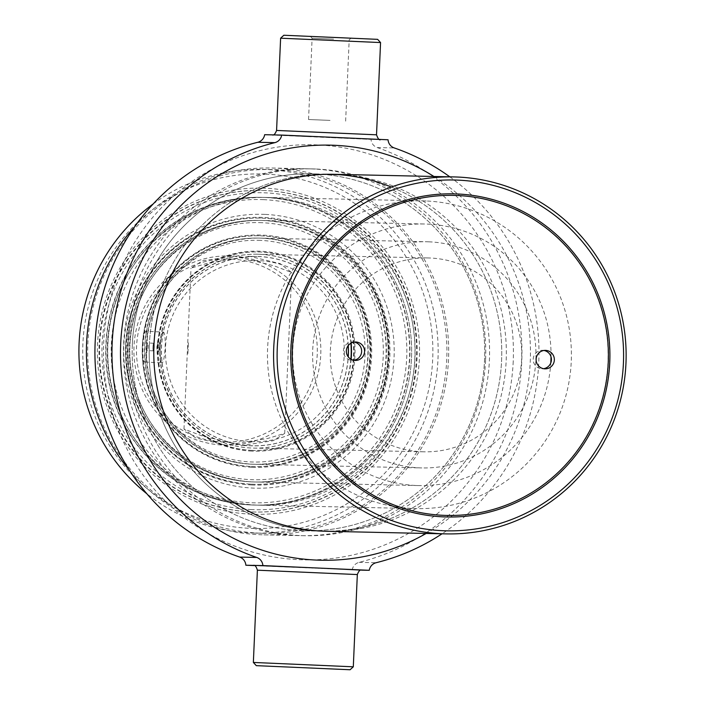 <?xml version="1.0" encoding="UTF-8"?>
<svg xmlns="http://www.w3.org/2000/svg" width="705" height="705" viewBox="0 0 705 705"><rect width="100%" height="100%" fill="white"/><g stroke="black" fill="none" stroke-linecap="round" stroke-linejoin="round"><path stroke-width="0.53" stroke-dasharray="3.52 2.64" d="M543.969 350.464A9.236 9.121 91.3 0 0 533.2 359.242A9.236 9.121 91.3 0 0 543.573 368.689M354.201 342.075A9.236 9.121 91.3 0 0 343.423 350.852A9.236 9.121 91.3 0 0 353.795 360.299M443.057 516.853A161.604 159.568 -88.7 0 1 290.689 348.358A161.604 159.568 -88.7 0 1 457.148 193.963A161.604 159.568 -88.7 0 1 609.517 362.458A161.604 159.568 -88.7 0 1 443.057 516.853M457.087 195.505A160.061 158.043 91.3 0 0 292.214 348.429A160.061 158.043 91.3 0 0 443.119 515.32A160.061 158.043 91.3 0 0 607.992 362.388A160.061 158.043 91.3 0 0 457.087 195.505M316.228 173.959A178.532 176.285 -88.7 0 1 484.626 358.131A178.532 176.285 -88.7 0 1 304.534 530.803A178.532 176.285 -88.7 0 1 300.647 530.671A178.532 176.285 -88.7 0 1 132.249 346.499A178.532 176.285 -88.7 0 1 312.333 173.827A178.532 176.285 -88.7 0 1 316.228 173.959M326.688 174.188C341.044 175.307 339.739 175.281 322.793 174.1L326.688 174.188M250.795 511.883A160.828 158.801 -88.7 0 1 99.088 345.961A160.828 158.801 -88.7 0 1 261.317 190.412A160.828 158.801 -88.7 0 1 264.824 190.535A160.828 158.801 -88.7 0 1 416.523 356.448A160.828 158.801 -88.7 0 1 254.293 511.997A160.828 158.801 -88.7 0 1 250.795 511.883M251.35 511.892A160.828 158.801 -88.7 0 1 99.652 345.979A160.828 158.801 -88.7 0 1 261.881 190.429A160.828 158.801 -88.7 0 1 265.38 190.544A160.828 158.801 -88.7 0 1 417.087 356.466A160.828 158.801 -88.7 0 1 254.857 512.015A160.828 158.801 -88.7 0 1 251.35 511.892M265.538 174.082A177.299 175.069 -88.7 0 1 432.703 358.942A177.299 175.069 -88.7 0 1 250.072 528.336A177.299 175.069 -88.7 0 1 82.908 343.476A177.299 175.069 -88.7 0 1 265.538 174.082M153.223 203.921A181.916 179.625 -88.7 0 1 262.507 169.35A181.916 179.625 -88.7 0 1 266.472 169.482A181.916 179.625 -88.7 0 1 438.061 357.153A181.916 179.625 -88.7 0 1 254.567 533.095A181.916 179.625 -88.7 0 1 250.601 532.962A181.916 179.625 -88.7 0 1 146.887 493.791M275.232 169.676A181.916 179.625 -88.7 0 1 446.829 357.347A181.916 179.625 -88.7 0 1 263.326 533.288A181.916 179.625 -88.7 0 1 259.361 533.156A181.916 179.625 -88.7 0 1 87.772 345.485A181.916 179.625 -88.7 0 1 271.275 169.544A181.916 179.625 -88.7 0 1 275.232 169.676M134.523 226.966A183.45 181.141 -88.7 0 1 271.548 168.01A183.45 181.141 -88.7 0 1 275.549 168.143A183.45 181.141 -88.7 0 1 448.591 357.4A183.45 181.141 -88.7 0 1 263.538 534.831A183.45 181.141 -88.7 0 1 259.537 534.698A183.45 181.141 -88.7 0 1 129.218 469.944M316.439 169.033A183.45 181.141 -88.7 0 1 489.482 358.29A183.45 181.141 -88.7 0 1 304.428 535.721A183.45 181.141 -88.7 0 1 300.436 535.588A183.45 181.141 -88.7 0 1 127.394 346.331A183.45 181.141 -88.7 0 1 312.447 168.9A183.45 181.141 -88.7 0 1 316.439 169.033M252.972 505.009A153.901 151.963 -88.7 0 1 107.794 346.234A153.901 151.963 -88.7 0 1 263.044 197.382A153.901 151.963 -88.7 0 1 266.393 197.488A153.901 151.963 -88.7 0 1 411.561 356.263A153.901 151.963 -88.7 0 1 256.32 505.115A153.901 151.963 -88.7 0 1 252.972 505.009A153.901 151.963 -88.7 0 1 107.794 346.234A153.901 151.963 -88.7 0 1 263.044 197.382A153.901 151.963 -88.7 0 1 266.393 197.488A153.901 151.963 -88.7 0 1 411.561 356.263A153.901 151.963 -88.7 0 1 256.32 505.115A153.901 151.963 -88.7 0 1 252.972 505.009M256.453 505.08A153.901 151.963 -88.7 0 1 111.275 346.305A153.901 151.963 -88.7 0 1 266.525 197.453A153.901 151.963 -88.7 0 1 269.874 197.567A153.901 151.963 -88.7 0 1 415.042 356.342A153.901 151.963 -88.7 0 1 259.801 505.194A153.901 151.963 -88.7 0 1 256.453 505.08M362.141 570.142L254.17 565.586M353.302 666.807L253.359 662.444M264.648 134.699L371.024 139.405A9.236 9.121 91.3 0 0 377.193 147.556A216.232 213.509 -88.7 0 1 521.744 361.744A216.232 213.509 -88.7 0 1 359.074 562.352A9.236 9.121 91.3 0 0 352.227 569.922M449.816 176.832A216.232 213.509 -88.7 0 1 538.779 362.114A216.232 213.509 -88.7 0 1 442.017 533.808M371.024 139.405L388.067 139.775M380.559 42.556L280.616 38.193M377.616 39.348L283.824 35.25M333.932 37.365L310.42 36.413L333.932 37.365M333.58 39.119L312.103 38.246L333.58 39.119M330.028 120.388L308.552 119.515L330.028 120.388M253.333 565.41L290.125 567.181L253.403 565.419M132.328 344.525A178.532 176.285 -88.7 0 1 316.228 173.959A178.532 176.285 -88.7 0 1 484.547 360.105A178.532 176.285 -88.7 0 1 300.647 530.671A178.532 176.285 -88.7 0 1 132.328 344.525M323.877 531.209A178.532 176.285 -88.7 0 1 149.363 344.895A178.532 176.285 -88.7 0 1 331.676 174.267M391.319 187.036A178.532 176.285 -88.7 0 1 501.59 360.475A178.532 176.285 -88.7 0 1 325.463 531.217M513.222 361.365A207.596 204.979 -88.7 0 1 299.378 559.708A207.596 204.979 -88.7 0 1 103.653 343.256A207.596 204.979 -88.7 0 1 317.488 144.922A207.596 204.979 -88.7 0 1 513.222 361.365M485.586 360.237A183.45 181.141 -88.7 0 1 296.62 535.509A183.45 181.141 -88.7 0 1 123.648 344.225A183.45 181.141 -88.7 0 1 312.623 168.953A183.45 181.141 -88.7 0 1 485.586 360.237M149.363 344.895A178.532 176.285 -88.7 0 1 329.376 174.197A178.532 176.285 -88.7 0 1 501.59 360.475A178.532 176.285 -88.7 0 1 321.577 531.173A178.532 176.285 -88.7 0 1 149.363 344.895M322.696 174.056L333.976 174.302A178.532 176.285 -88.7 0 1 506.181 360.572A178.532 176.285 -88.7 0 1 326.177 531.27L304.534 530.803M433.954 176.488A207.596 204.979 -88.7 0 1 530.257 361.744A207.596 204.979 -88.7 0 1 426.155 533.456M251.826 484.203A133.13 131.447 91.3 0 0 254.725 484.3A133.13 131.447 91.3 0 0 389.019 355.54A133.13 131.447 91.3 0 0 263.441 218.206A133.13 131.447 91.3 0 0 260.542 218.109A133.13 131.447 91.3 0 0 126.257 346.869A133.13 131.447 91.3 0 0 251.826 484.203M251.271 484.194A133.13 131.447 91.3 0 0 254.17 484.291A133.13 131.447 91.3 0 0 388.455 355.531A133.13 131.447 91.3 0 0 262.886 218.189A133.13 131.447 91.3 0 0 259.986 218.101A133.13 131.447 91.3 0 0 125.701 346.851A133.13 131.447 91.3 0 0 251.271 484.194M263.696 199.656A151.681 149.777 91.3 0 0 107.451 344.578A151.681 149.777 91.3 0 0 250.46 502.727A151.681 149.777 91.3 0 0 406.706 357.805A151.681 149.777 91.3 0 0 263.696 199.656M264.401 197.444A153.901 151.963 91.3 0 0 261.044 197.338A153.901 151.963 91.3 0 0 105.803 346.19A153.901 151.963 91.3 0 0 250.971 504.965A153.901 151.963 91.3 0 0 254.32 505.071A153.901 151.963 91.3 0 0 409.57 356.219A153.901 151.963 91.3 0 0 264.401 197.444M426.146 200.978A153.901 151.963 91.3 0 0 422.797 200.872A153.901 151.963 91.3 0 0 267.548 349.724A153.901 151.963 91.3 0 0 412.716 508.499A153.901 151.963 91.3 0 0 416.073 508.605A153.901 151.963 91.3 0 0 571.314 359.753A153.901 151.963 91.3 0 0 426.146 200.978M264.921 214.391A136.973 135.254 91.3 0 0 123.833 345.256A136.973 135.254 91.3 0 0 252.98 488.08A136.973 135.254 91.3 0 0 394.069 357.206A136.973 135.254 91.3 0 0 264.921 214.391M264.657 220.542A130.822 129.174 91.3 0 0 129.905 345.529A130.822 129.174 91.3 0 0 253.245 481.929A130.822 129.174 91.3 0 0 387.997 356.942A130.822 129.174 91.3 0 0 264.657 220.542A130.822 129.174 -88.7 0 1 388.05 355.496A130.822 129.174 -88.7 0 1 256.091 482.017A130.822 129.174 -88.7 0 1 253.245 481.929A130.822 129.174 -88.7 0 1 129.852 346.966A130.822 129.174 -88.7 0 1 261.811 220.445A130.822 129.174 -88.7 0 1 264.657 220.542M262.665 220.498A130.822 129.174 91.3 0 0 259.81 220.401A130.822 129.174 91.3 0 0 127.852 346.922A130.822 129.174 91.3 0 0 251.253 481.885A130.822 129.174 91.3 0 0 254.1 481.973A130.822 129.174 91.3 0 0 386.058 355.452A130.822 129.174 91.3 0 0 262.665 220.498M551.019 356.809A130.822 129.174 91.3 0 0 427.574 224.102A130.822 129.174 91.3 0 0 424.727 224.005A130.822 129.174 91.3 0 0 292.769 350.526A130.822 129.174 91.3 0 0 416.161 485.489A130.822 129.174 91.3 0 0 419.008 485.578A130.822 129.174 91.3 0 0 550.781 362.96M261.952 222.701A128.601 126.979 91.3 0 0 129.491 345.565A128.601 126.979 91.3 0 0 250.733 479.647A128.601 126.979 91.3 0 0 383.203 356.783A128.601 126.979 91.3 0 0 261.952 222.701M251.87 466.507A115.426 113.972 91.3 0 0 254.382 466.587A115.426 113.972 91.3 0 0 370.821 354.95A115.426 113.972 91.3 0 0 261.943 235.867A115.426 113.972 91.3 0 0 259.431 235.787A115.426 113.972 91.3 0 0 142.992 347.424A115.426 113.972 91.3 0 0 251.87 466.507M251.315 466.49A115.426 113.972 91.3 0 0 253.826 466.578A115.426 113.972 91.3 0 0 370.257 354.941A115.426 113.972 91.3 0 0 261.379 235.858A115.426 113.972 91.3 0 0 258.867 235.778A115.426 113.972 91.3 0 0 142.436 347.415A115.426 113.972 91.3 0 0 251.315 466.49M261.158 238.158A113.117 111.698 91.3 0 0 258.7 238.079A113.117 111.698 91.3 0 0 144.587 347.486A113.117 111.698 91.3 0 0 251.288 464.181A113.117 111.698 91.3 0 0 253.756 464.269A113.117 111.698 91.3 0 0 367.86 354.862A113.117 111.698 91.3 0 0 261.158 238.158M429.239 241.833A113.117 111.698 91.3 0 0 426.772 241.753A113.117 111.698 91.3 0 0 312.668 351.161A113.117 111.698 91.3 0 0 419.369 467.856A113.117 111.698 91.3 0 0 421.828 467.935A113.117 111.698 91.3 0 0 535.932 358.537A113.117 111.698 91.3 0 0 429.239 241.833M260.453 240.37A110.897 109.504 91.3 0 0 146.217 346.322A110.897 109.504 91.3 0 0 250.777 461.951A110.897 109.504 91.3 0 0 365.014 355.999A110.897 109.504 91.3 0 0 260.453 240.37M251.844 450.345A99.264 98.021 91.3 0 0 254.012 450.416A99.264 98.021 91.3 0 0 354.139 354.412A99.264 98.021 91.3 0 0 260.506 252.002A99.264 98.021 91.3 0 0 258.347 251.932A99.264 98.021 91.3 0 0 158.211 347.935A99.264 98.021 91.3 0 0 251.844 450.345M251.288 450.336A99.264 98.021 91.3 0 0 253.448 450.407A99.264 98.021 91.3 0 0 353.584 354.395A99.264 98.021 91.3 0 0 259.942 251.985A99.264 98.021 91.3 0 0 257.783 251.914A99.264 98.021 91.3 0 0 157.647 347.926A99.264 98.021 91.3 0 0 251.288 450.336M350.914 343.212A96.964 95.739 91.3 0 0 259.722 254.293A96.964 95.739 91.3 0 0 257.616 254.223A96.964 95.739 91.3 0 0 159.806 347.997A96.964 95.739 91.3 0 0 251.262 448.027A96.964 95.739 91.3 0 0 253.377 448.098A96.964 95.739 91.3 0 0 350.896 359.215M421.775 451.746A96.964 95.739 91.3 0 0 423.89 451.817A96.964 95.739 91.3 0 0 521.691 358.043A96.964 95.739 91.3 0 0 430.235 258.012A96.964 95.739 91.3 0 0 428.12 257.942A96.964 95.739 91.3 0 0 330.319 351.724A96.964 95.739 91.3 0 0 421.775 451.746M348.27 345.538A94.734 93.545 91.3 0 0 259.017 256.497A94.734 93.545 91.3 0 0 161.427 347.01A94.734 93.545 91.3 0 0 250.751 445.789A94.734 93.545 91.3 0 0 348.261 356.889M250.936 441.656A90.601 89.456 91.3 0 0 344.251 355.1A90.601 89.456 91.3 0 0 258.841 260.63A90.601 89.456 91.3 0 0 165.516 347.195A90.601 89.456 91.3 0 0 250.936 441.656M157.171 347.23A6.16 0.969 92.5 0 1 158.413 341.097A6.16 0.969 92.5 0 1 159.119 347.265A6.16 0.969 92.5 0 1 157.876 353.399A6.16 0.969 92.5 0 1 157.171 347.23M158.493 354.06A7.922 1.251 92.5 0 1 158.449 354.183L157.233 354.157A7.922 1.251 92.5 0 1 157.197 354.025L156.88 347.345A7.922 1.251 92.5 0 1 156.898 347.098L157.797 340.436A7.922 1.251 92.5 0 1 157.832 340.312L159.057 340.339A7.922 1.251 92.5 0 1 159.083 340.471L159.4 347.151A7.922 1.251 92.5 0 1 159.392 347.398L158.493 354.06M152.976 347.036A3.851 0.608 92.5 0 1 153.831 343.238A3.851 0.608 92.5 0 1 154.192 347.063A3.851 0.608 92.5 0 1 153.496 350.861A3.851 0.608 92.5 0 1 152.976 347.036M146.904 346.763A3.851 0.608 92.5 0 1 147.609 342.965A3.851 0.608 92.5 0 1 148.121 346.789A3.851 0.608 92.5 0 1 147.266 350.588A3.851 0.608 92.5 0 1 146.904 346.763M351.152 359.365A96.964 95.739 -88.7 0 1 251.535 448.027A96.964 95.739 -88.7 0 1 160.114 346.93A96.964 95.739 -88.7 0 1 259.995 254.293A96.964 95.739 -88.7 0 1 351.169 343.071M251.888 451.112A100.039 98.779 -88.7 0 1 157.567 346.807A100.039 98.779 -88.7 0 1 260.612 251.236A100.039 98.779 -88.7 0 1 354.932 355.54A100.039 98.779 -88.7 0 1 251.888 451.112M251.562 464.19A113.117 111.698 -88.7 0 1 144.86 347.494A113.117 111.698 -88.7 0 1 258.964 238.087A113.117 111.698 -88.7 0 1 261.423 238.167A113.117 111.698 -88.7 0 1 368.125 354.871A113.117 111.698 -88.7 0 1 254.02 464.269A113.117 111.698 -88.7 0 1 251.562 464.19M251.914 467.274A116.202 114.739 -88.7 0 1 142.357 346.12A116.202 114.739 -88.7 0 1 262.048 235.1A116.202 114.739 -88.7 0 1 371.606 356.254A116.202 114.739 -88.7 0 1 251.914 467.274M263.132 238.202A113.117 111.698 -88.7 0 1 369.834 354.906A113.117 111.698 -88.7 0 1 255.73 464.313A113.117 111.698 -88.7 0 1 253.262 464.225A113.117 111.698 -88.7 0 1 146.561 347.53A113.117 111.698 -88.7 0 1 260.665 238.123A113.117 111.698 -88.7 0 1 263.132 238.202M251.544 481.885A130.822 129.174 -88.7 0 1 128.143 346.93A130.822 129.174 -88.7 0 1 260.101 220.409A130.822 129.174 -88.7 0 1 262.956 220.506A130.822 129.174 -88.7 0 1 386.349 355.461A130.822 129.174 -88.7 0 1 254.39 481.982A130.822 129.174 -88.7 0 1 251.544 481.885M251.896 484.978A133.897 132.214 -88.7 0 1 125.649 345.362A133.897 132.214 -88.7 0 1 263.573 217.44A133.897 132.214 -88.7 0 1 389.812 357.047A133.897 132.214 -88.7 0 1 251.896 484.978M251.262 504.965A153.901 151.963 -88.7 0 1 106.094 346.199A153.901 151.963 -88.7 0 1 261.335 197.347A153.901 151.963 -88.7 0 1 264.692 197.453A153.901 151.963 -88.7 0 1 409.861 356.228A153.901 151.963 -88.7 0 1 254.62 505.08A153.901 151.963 -88.7 0 1 251.262 504.965M251.553 509.592A158.519 156.528 -88.7 0 1 102.093 344.304A158.519 156.528 -88.7 0 1 265.38 192.853A158.519 156.528 -88.7 0 1 414.84 358.14A158.519 156.528 -88.7 0 1 251.553 509.592M251.35 514.201A163.137 161.084 -88.7 0 1 97.537 344.102A163.137 161.084 -88.7 0 1 265.582 188.244A163.137 161.084 -88.7 0 1 419.396 358.343A163.137 161.084 -88.7 0 1 251.35 514.201M146.393 331.324C148.226 330.381 146.799 363.031 145.054 362.07C140.524 362.908 141.934 330.257 146.393 331.324L163.375 332.073A15.387 2.432 -87.5 0 0 163.366 332.073A15.387 2.432 -87.5 0 0 160.264 347.371A15.387 2.432 -87.5 0 0 162.018 362.828A15.387 2.432 -87.5 0 0 165.129 347.53A15.387 2.432 -87.5 0 0 163.375 332.073M145.054 362.07L162.018 362.828A15.387 2.432 -87.5 0 0 162.027 362.828M231.513 255.986A94.655 93.457 91.3 0 0 229.451 255.915A94.655 93.457 91.3 0 0 133.968 347.459A94.655 93.457 91.3 0 0 223.256 445.102A94.655 93.457 91.3 0 0 225.309 445.172A94.655 93.457 91.3 0 0 320.793 353.628A94.655 93.457 91.3 0 0 231.513 255.986M225.75 445.155L195.505 437.875L183.979 429.01L201.515 435.708L241.692 445.507L273.108 440.757L284.688 433.408L267.442 438.545L225.75 445.155M348.191 345.644A94.655 93.457 91.3 0 0 259.017 256.585A94.655 93.457 91.3 0 0 256.955 256.514A94.655 93.457 91.3 0 0 161.48 348.058A94.655 93.457 91.3 0 0 250.76 445.701A94.655 93.457 91.3 0 0 252.822 445.771A94.655 93.457 91.3 0 0 348.173 356.783M249.949 256.382L208.231 263.009L191.002 268.138L202.626 260.771L234.007 256.038L274.227 265.856L291.711 272.535L280.149 263.644L249.949 256.382M230.887 259.043A91.571 90.416 91.3 0 0 136.559 346.534A91.571 90.416 91.3 0 0 222.903 442.017A91.571 90.416 91.3 0 0 317.224 354.527A91.571 90.416 91.3 0 0 230.887 259.043M188.376 342.806L187.874 354.342L188.376 342.806M357.329 574.557L257.387 570.186M359.074 562.352L376.118 562.722M378.153 139.564L326.847 137.449M343.89 137.828L380.938 139.625M376.523 134.814L276.58 130.443M377.193 147.556L394.227 147.927M308.825 136.655L271.769 134.858M274.562 134.919L325.86 137.026M542.11 368.777L545.027 368.838M352.333 360.387L355.258 360.449M352.738 341.925L355.664 341.987M542.515 350.314L545.432 350.376M319.012 173.976L312.333 173.827M261.881 190.429L261.317 190.412M263.326 533.288L254.567 533.095M304.428 535.721L263.538 534.831M312.447 168.9L271.548 168.01M271.275 169.544L262.507 169.35M254.857 512.015L254.293 511.997M266.525 197.453L261.335 197.347M259.801 505.194L254.62 505.08M343.784 137.819L379.748 139.414M345.635 121.137L349.187 39.859L351.011 38.185M308.552 119.515L312.103 38.246L310.42 36.413M325.957 137.034L274.509 134.919M333.976 174.302L329.376 174.197M326.177 531.27L321.577 531.173M254.17 484.291L254.725 484.3M261.044 197.338L422.797 200.872M254.32 505.071L416.073 508.605M259.986 218.101L260.542 218.109M259.81 220.401L424.727 224.005M253.826 466.578L254.382 466.587M258.867 235.778L259.431 235.787M254.1 481.973L419.008 485.578M258.7 238.079L426.772 241.753M253.448 450.407L254.012 450.416M257.783 251.914L258.347 251.932M253.756 464.269L421.828 467.935M253.377 448.098L423.89 451.817M257.616 254.223L428.12 257.942M153.831 343.238L147.609 342.965M153.496 350.861L147.266 350.588M255.73 464.313L254.02 464.269M260.665 238.123L258.964 238.087M256.091 482.017L254.39 481.982M261.811 220.445L260.101 220.409M229.451 255.915L231.954 255.968M247.878 256.32L256.955 256.514M284.688 433.408L291.711 272.535M183.979 429.01L191.002 268.138M225.309 445.172L227.812 445.225M243.745 445.578L252.822 445.771"/><path stroke-width="1.06" d="M544.833 368.838A9.236 9.121 91.3 0 0 554.341 359.911A9.236 9.121 91.3 0 0 545.432 350.376A9.236 9.121 91.3 0 0 536.117 359.312A9.236 9.121 91.3 0 0 544.833 368.838M543.573 368.689A9.236 9.121 91.3 0 0 543.969 350.464M355.056 360.44A9.236 9.121 91.3 0 0 364.573 351.522A9.236 9.121 91.3 0 0 355.664 341.987A9.236 9.121 91.3 0 0 346.349 350.914A9.236 9.121 91.3 0 0 355.056 360.44M353.795 360.299A9.236 9.121 91.3 0 0 354.201 342.075M457.325 195.505A160.061 158.043 91.3 0 0 292.452 348.429A160.061 158.043 91.3 0 0 443.366 515.32A160.061 158.043 91.3 0 0 608.239 362.396A160.061 158.043 91.3 0 0 457.325 195.505M443.295 516.862A161.604 159.568 -88.7 0 1 290.936 348.367A161.604 159.568 -88.7 0 1 457.395 193.972A161.604 159.568 -88.7 0 1 609.754 362.467A161.604 159.568 -88.7 0 1 443.295 516.862M458.003 180.127A175.448 173.245 -88.7 0 1 623.423 363.066A175.448 173.245 -88.7 0 1 442.696 530.698A175.448 173.245 -88.7 0 1 277.276 347.759A175.448 173.245 -88.7 0 1 458.003 180.127M457.642 177.043A178.532 176.285 -88.7 0 1 626.04 361.224A178.532 176.285 -88.7 0 1 445.957 533.888A178.532 176.285 -88.7 0 1 442.07 533.764A178.532 176.285 -88.7 0 1 273.672 349.583A178.532 176.285 -88.7 0 1 453.756 176.92A178.532 176.285 -88.7 0 1 457.642 177.043M129.218 469.944A183.45 181.141 -88.7 0 1 134.523 226.966M146.887 493.791A181.916 179.625 -88.7 0 1 153.223 203.921M442.017 533.808A216.232 213.509 -88.7 0 1 376.118 562.722A9.236 9.121 91.3 0 0 369.27 570.301L361.727 570.151C360.229 569.393 358.766 570.865 357.329 574.557L257.387 570.186C256.215 566.371 254.866 564.775 253.333 565.41L253.342 565.41M369.27 570.301L262.886 565.595A9.236 9.121 91.3 0 0 256.726 557.443A216.232 213.509 -88.7 0 1 112.165 343.256A216.232 213.509 -88.7 0 1 274.835 142.648A9.236 9.121 91.3 0 0 281.683 135.078L325.957 137.034M256.294 665.652L350.094 669.75L256.294 665.652L253.359 662.444L353.302 666.807L357.329 574.557M325.86 137.026L388.067 139.775A9.236 9.121 91.3 0 0 394.227 147.927A216.232 213.509 -88.7 0 1 449.816 176.832M280.616 38.193L380.559 42.556L377.616 39.348L283.824 35.25L280.616 38.193L276.58 130.443L376.523 134.814L380.559 42.556M281.683 135.078L264.648 134.699A9.236 9.121 91.3 0 1 257.792 142.278L274.835 142.648M276.58 130.443C275.144 134.135 273.681 135.607 272.183 134.849L271.769 134.858M254.17 565.586L245.851 565.225A9.236 9.121 91.3 0 0 239.682 557.073A216.232 213.509 -88.7 0 1 95.131 342.886A216.232 213.509 -88.7 0 1 257.792 142.278M245.851 565.225L262.886 565.595M331.676 174.267A178.532 176.285 -88.7 0 1 391.319 187.036M325.463 531.217A178.532 176.285 -88.7 0 1 323.877 531.209M445.957 533.888L326.177 531.27A178.532 176.285 -88.7 0 1 153.963 345.001A178.532 176.285 -88.7 0 1 333.976 174.302L453.756 176.92M426.155 533.456A207.596 204.979 -88.7 0 1 218.197 529.64A207.596 204.979 -88.7 0 1 120.696 343.635A207.596 204.979 -88.7 0 1 433.954 176.488M550.781 362.96A130.822 129.174 91.3 0 0 551.019 356.809M350.896 359.215A96.964 95.739 91.3 0 0 350.914 343.212M348.261 356.889A94.734 93.545 91.3 0 0 348.27 345.538M351.169 343.071A96.964 95.739 -88.7 0 1 351.152 359.365M348.173 356.783A94.655 93.457 91.3 0 0 348.191 345.644M325.093 568.345L362.141 570.142M239.682 557.073L256.726 557.443M255.765 565.436L307.063 567.551M253.359 662.444L257.387 570.186M380.577 139.59C379.361 140.498 378.003 138.903 376.523 134.814M350.094 669.75L353.302 666.807"/></g></svg>
